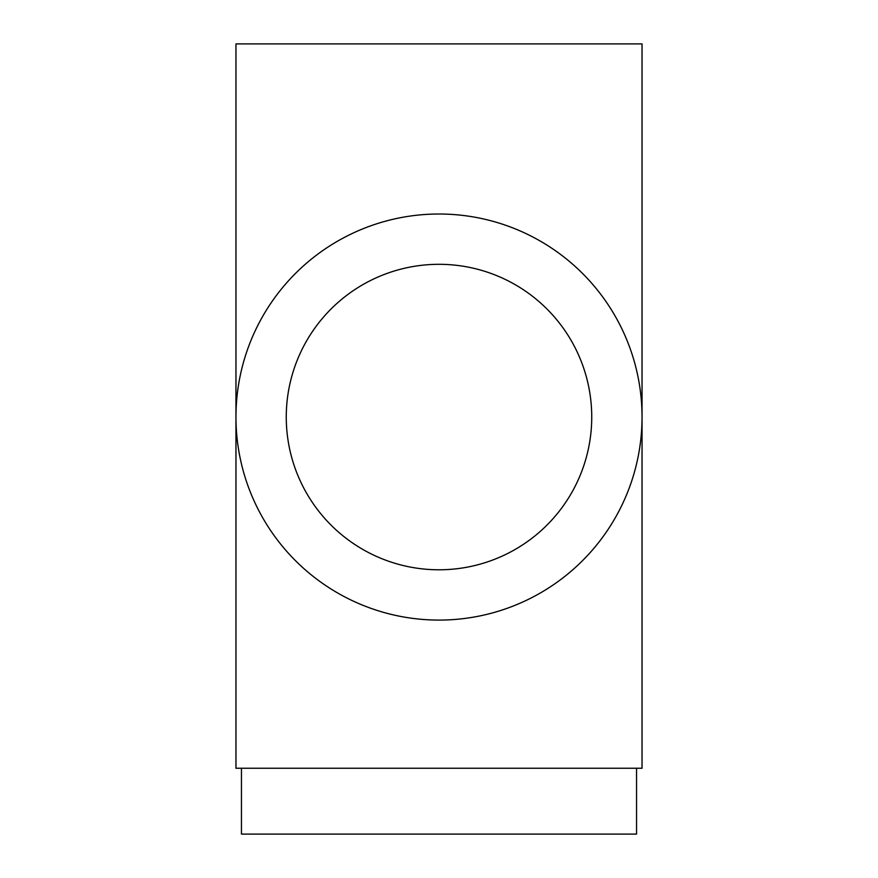 <?xml version="1.0" encoding="UTF-8"?>
<svg xmlns="http://www.w3.org/2000/svg" width="878" height="878" viewBox="0 0 878 878"><rect width="100%" height="100%" fill="white"/><g stroke="black" fill="none" stroke-linecap="round" stroke-linejoin="round"><path stroke-width="1.32" d="M642.037 417.05A203.037 203.037 0 0 1 439 620.087A203.037 203.037 0 0 1 235.962 417.05A203.037 203.037 0 0 1 439 214.012A203.037 203.037 0 0 1 642.037 417.05L642.037 768.25L235.962 768.25L235.962 43.9L642.037 43.9L642.037 417.05M241.45 768.25L241.45 834.1L636.55 834.1L636.55 768.25M286.261 417.05A152.739 152.739 0 0 0 439 569.789A152.739 152.739 0 0 0 591.739 417.05A152.739 152.739 0 0 0 439 264.311A152.739 152.739 0 0 0 286.261 417.05"/></g></svg>
